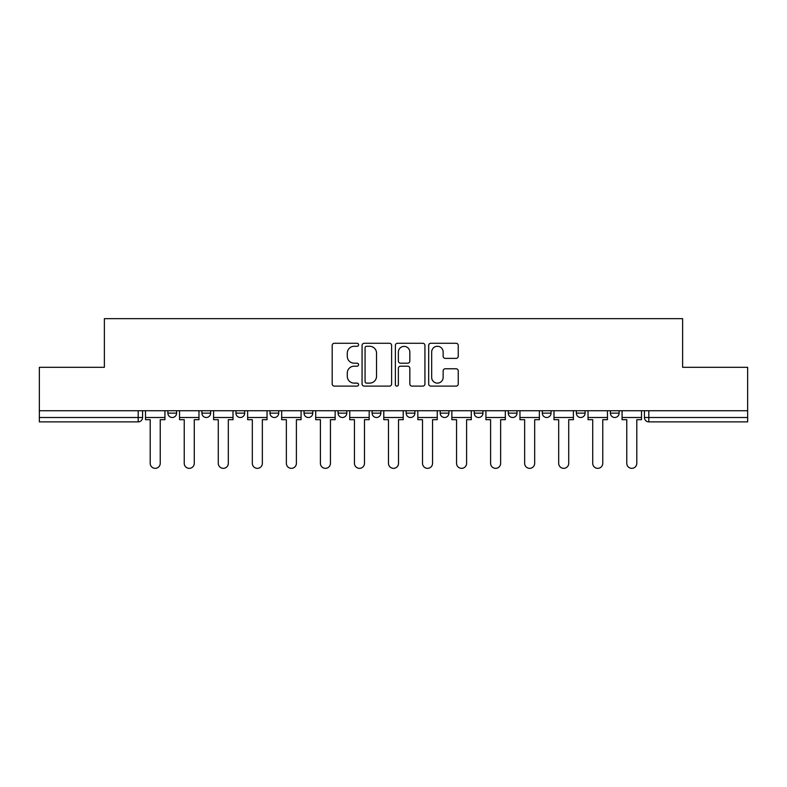 <?xml version="1.0" encoding="UTF-8"?>
<svg xmlns="http://www.w3.org/2000/svg" width="787" height="787" viewBox="0 0 787 787"><rect width="100%" height="100%" fill="white"/><g stroke="black" fill="none" stroke-linecap="round" stroke-linejoin="round"><path stroke-width="1.18" d="M358.587 344.775A1.495 1.495 0 0 0 357.091 343.28L334.327 343.28A2.145 2.145 0 0 0 332.193 345.424L332.193 383.977A2.145 2.145 0 0 0 334.327 386.112L357.091 386.112A1.495 1.495 0 0 0 358.587 384.617A1.495 1.495 0 0 0 357.091 383.121L354.14 383.121A6.857 6.857 0 0 1 347.293 376.265L347.293 373.048A6.857 6.857 0 0 1 354.14 366.191L357.091 366.191A1.495 1.495 0 0 0 358.587 364.696A1.495 1.495 0 0 0 357.091 363.2L354.14 363.2A6.857 6.857 0 0 1 347.293 356.344L347.293 353.127A6.857 6.857 0 0 1 354.14 346.28L357.091 346.28A1.495 1.495 0 0 0 358.587 344.775M542.322 410.735L542.322 413.136L551.048 413.136A4.368 4.368 0 0 1 546.68 417.503A4.368 4.368 0 0 1 542.322 413.136L542.322 410.735M440.199 410.735L440.199 413.136L448.924 413.136A4.368 4.368 0 0 1 444.557 417.503A4.368 4.368 0 0 1 440.199 413.136L440.199 410.735M372.113 410.735L372.113 413.136L380.839 413.136A4.368 4.368 0 0 1 376.481 417.503A4.368 4.368 0 0 1 372.113 413.136L372.113 410.735M338.076 410.735L338.076 413.136L346.801 413.136A4.368 4.368 0 0 1 342.443 417.503A4.368 4.368 0 0 1 338.076 413.136L338.076 410.735M269.99 413.136L269.99 410.735L269.99 413.136A4.368 4.368 0 0 0 274.358 417.503A4.368 4.368 0 0 1 269.99 413.136L278.726 413.136A4.368 4.368 0 0 1 274.358 417.503M201.915 413.136L201.915 410.735L201.915 413.136A4.368 4.368 0 0 0 206.283 417.503A4.368 4.368 0 0 1 201.915 413.136L210.641 413.136A4.368 4.368 0 0 1 206.283 417.503A4.368 4.368 0 0 0 210.641 413.136L210.641 410.735L210.641 413.136M456.096 358.38A2.145 2.145 0 0 0 458.241 356.236L458.241 345.424A2.145 2.145 0 0 0 456.096 343.28L430.823 343.28A2.145 2.145 0 0 0 428.679 345.424L428.679 383.977A2.145 2.145 0 0 0 430.823 386.112L456.096 386.112A2.145 2.145 0 0 0 458.241 383.977L458.241 370.903A2.145 2.145 0 0 0 456.096 368.769L445.275 368.769A2.145 2.145 0 0 0 443.14 370.903L443.14 377.386A5.725 5.725 0 0 1 437.405 383.121A5.725 5.725 0 0 1 431.679 377.386L431.679 352.005A5.725 5.725 0 0 1 437.405 346.28A5.725 5.725 0 0 1 443.14 352.005L443.14 356.236A2.145 2.145 0 0 0 445.275 358.38L456.096 358.38M39.35 410.735L39.35 367.313L104.376 367.313L104.376 318.656L682.624 318.656L682.624 367.313L747.65 367.313L747.65 410.735L39.35 410.735L39.35 417.503L142.565 417.503L142.565 410.735L142.565 417.503A4.368 4.368 0 0 1 138.197 421.871L39.35 421.871L39.35 417.503M391.621 345.424A2.145 2.145 0 0 0 389.486 343.28L364.214 343.28A2.145 2.145 0 0 0 362.069 345.424L362.069 383.977A2.145 2.145 0 0 0 364.214 386.112L389.486 386.112A2.145 2.145 0 0 0 391.621 383.977L391.621 345.424M397.514 343.28L422.786 343.28A2.145 2.145 0 0 1 424.931 345.424L424.931 383.977A2.145 2.145 0 0 1 422.786 386.112L411.975 386.112A2.145 2.145 0 0 1 409.83 383.977L409.83 368.336A2.145 2.145 0 0 0 407.686 366.191L400.514 366.191A2.145 2.145 0 0 0 398.37 368.336L398.37 384.617A1.495 1.495 0 0 1 396.874 386.112A1.495 1.495 0 0 1 395.379 384.617L395.379 345.424A2.145 2.145 0 0 1 397.514 343.28M644.435 410.735L644.435 417.503L747.65 417.503L747.65 421.871L648.803 421.871A4.368 4.368 0 0 1 644.435 417.503M747.65 410.735L747.65 417.503M619.123 410.735L619.123 413.136A4.368 4.368 0 0 1 614.765 417.503A4.368 4.368 0 0 1 610.397 413.136L619.123 413.136M610.397 410.735L610.397 413.136M585.085 410.735L585.085 413.136A4.368 4.368 0 0 1 580.717 417.503A4.368 4.368 0 0 1 576.359 413.136A4.368 4.368 0 0 0 580.717 417.503M576.359 410.735L576.359 413.136L585.085 413.136M551.048 410.735L551.048 413.136A4.368 4.368 0 0 1 546.68 417.503M517.01 410.735L517.01 413.136A4.368 4.368 0 0 1 512.642 417.503A4.368 4.368 0 0 1 508.274 413.136L517.01 413.136M508.274 410.735L508.274 413.136M482.962 410.735L482.962 413.136A4.368 4.368 0 0 1 478.604 417.503A4.368 4.368 0 0 1 474.236 413.136L482.962 413.136L482.962 410.735M474.236 410.735L474.236 413.136M448.924 410.735L448.924 413.136M414.887 410.735L414.887 413.136A4.368 4.368 0 0 1 410.519 417.503A4.368 4.368 0 0 1 406.161 413.136L414.887 413.136L414.887 410.735M406.161 410.735L406.161 413.136M380.839 413.136L380.839 410.735L380.839 413.136A4.368 4.368 0 0 1 376.481 417.503M346.801 413.136L346.801 410.735L346.801 413.136A4.368 4.368 0 0 1 342.443 417.503M312.764 410.735L312.764 413.136A4.368 4.368 0 0 1 308.396 417.503A4.368 4.368 0 0 1 304.038 413.136A4.368 4.368 0 0 0 308.396 417.503A4.368 4.368 0 0 0 312.764 413.136L312.764 410.735M304.038 410.735L304.038 413.136L312.764 413.136M278.726 410.735L278.726 413.136M244.678 410.735L244.678 413.136A4.368 4.368 0 0 1 240.32 417.503A4.368 4.368 0 0 1 235.952 413.136L244.678 413.136M235.952 410.735L235.952 413.136M176.603 410.735L176.603 413.136A4.368 4.368 0 0 1 172.235 417.503A4.368 4.368 0 0 1 167.877 413.136A4.368 4.368 0 0 0 172.235 417.503A4.368 4.368 0 0 0 176.603 413.136L176.603 410.735M167.877 410.735L167.877 413.136L176.603 413.136M366.565 346.28A1.495 1.495 0 0 0 365.07 347.775L365.07 381.616A1.495 1.495 0 0 0 366.565 383.121L369.674 383.121A6.857 6.857 0 0 0 376.53 376.265L376.53 353.127A6.857 6.857 0 0 0 369.674 346.28L366.565 346.28M409.83 352.114A5.725 5.725 0 0 0 404.105 346.388A5.725 5.725 0 0 0 398.37 352.114L398.37 361.056A2.145 2.145 0 0 0 400.514 363.2L407.686 363.2A2.145 2.145 0 0 0 409.83 361.056L409.83 352.114M145.506 417.503L145.506 419.687L150.199 419.687L150.199 463.327A5.017 5.017 0 0 0 155.216 468.344A5.017 5.017 0 0 0 160.233 463.327L160.233 419.687L164.926 419.687L164.926 417.503L145.506 417.503L145.506 410.735M164.926 417.503L164.926 410.735M179.544 417.503L179.544 419.687L184.237 419.687L184.237 463.327A5.017 5.017 0 0 0 189.254 468.344A5.017 5.017 0 0 0 194.281 463.327L194.281 419.687L198.973 419.687L198.973 417.503L179.544 417.503L179.544 410.735M198.973 417.503L198.973 410.735M213.592 417.503L213.592 419.687L218.284 419.687L218.284 463.327A5.017 5.017 0 0 0 223.301 468.344A5.017 5.017 0 0 0 228.319 463.327L228.319 419.687L233.011 419.687L233.011 417.503L213.592 417.503L213.592 410.735M233.011 417.503L233.011 410.735M247.63 417.503L247.63 419.687L252.322 419.687L252.322 463.327A5.017 5.017 0 0 0 257.339 468.344A5.017 5.017 0 0 0 262.356 463.327L262.356 419.687L267.049 419.687L267.049 417.503L247.63 417.503L247.63 410.735M267.049 417.503L267.049 410.735M281.667 417.503L281.667 419.687L286.36 419.687L286.36 463.327A5.017 5.017 0 0 0 291.377 468.344A5.017 5.017 0 0 0 296.394 463.327L296.394 419.687L301.087 419.687L301.087 417.503L281.667 417.503L281.667 410.735M301.087 417.503L301.087 410.735M315.705 417.503L315.705 419.687L320.398 419.687L320.398 463.327A5.017 5.017 0 0 0 325.415 468.344A5.017 5.017 0 0 0 330.442 463.327L330.442 419.687L335.134 419.687L335.134 417.503L315.705 417.503L315.705 410.735M335.134 417.503L335.134 410.735M349.753 417.503L349.753 419.687L354.445 419.687L354.445 463.327A5.017 5.017 0 0 0 359.462 468.344A5.017 5.017 0 0 0 364.479 463.327L364.479 419.687L369.172 419.687L369.172 417.503L349.753 417.503L349.753 410.735M369.172 417.503L369.172 410.735M383.79 417.503L383.79 419.687L388.483 419.687L388.483 463.327A5.017 5.017 0 0 0 393.5 468.344A5.017 5.017 0 0 0 398.517 463.327L398.517 419.687L403.21 419.687L403.21 417.503L383.79 417.503L383.79 410.735M403.21 417.503L403.21 410.735M417.828 417.503L417.828 419.687L422.521 419.687L422.521 463.327A5.017 5.017 0 0 0 427.538 468.344A5.017 5.017 0 0 0 432.555 463.327L432.555 419.687L437.247 419.687L437.247 417.503L417.828 417.503L417.828 410.735M437.247 417.503L437.247 410.735M451.866 417.503L451.866 419.687L456.558 419.687L456.558 463.327A5.017 5.017 0 0 0 461.585 468.344A5.017 5.017 0 0 0 466.602 463.327L466.602 419.687L471.295 419.687L471.295 417.503L451.866 417.503L451.866 410.735M471.295 417.503L471.295 410.735M485.913 417.503L485.913 419.687L490.606 419.687L490.606 463.327A5.017 5.017 0 0 0 495.623 468.344A5.017 5.017 0 0 0 500.64 463.327L500.64 419.687L505.333 419.687L505.333 417.503L485.913 417.503L485.913 410.735M505.333 417.503L505.333 410.735M519.951 417.503L519.951 419.687L524.644 419.687L524.644 463.327A5.017 5.017 0 0 0 529.661 468.344A5.017 5.017 0 0 0 534.678 463.327L534.678 419.687L539.37 419.687L539.37 417.503L519.951 417.503L519.951 410.735M539.37 417.503L539.37 410.735M553.989 417.503L553.989 419.687L558.681 419.687L558.681 463.327A5.017 5.017 0 0 0 563.699 468.344A5.017 5.017 0 0 0 568.716 463.327L568.716 419.687L573.408 419.687L573.408 417.503L553.989 417.503L553.989 410.735M573.408 417.503L573.408 410.735M588.027 417.503L588.027 419.687L592.719 419.687L592.719 463.327A5.017 5.017 0 0 0 597.746 468.344A5.017 5.017 0 0 0 602.763 463.327L602.763 419.687L607.456 419.687L607.456 417.503L588.027 417.503L588.027 410.735M607.456 417.503L607.456 410.735M622.074 417.503L622.074 419.687L626.767 419.687L626.767 463.327A5.017 5.017 0 0 0 631.784 468.344A5.017 5.017 0 0 0 636.801 463.327L636.801 419.687L641.494 419.687L641.494 417.503L622.074 417.503L622.074 410.735M641.494 417.503L641.494 410.735M138.197 410.735L138.197 421.871M648.803 410.735L648.803 421.871"/></g></svg>
